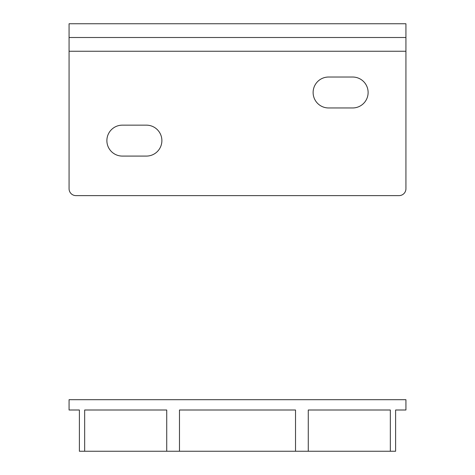 <?xml version="1.0" encoding="UTF-8"?>
<svg xmlns="http://www.w3.org/2000/svg" width="475" height="475" viewBox="0 0 475 475"><rect width="100%" height="100%" fill="white"/><g stroke="black" fill="none" stroke-linecap="round" stroke-linejoin="round"><path stroke-width="0.71" d="M69.071 37.501L405.929 37.501L405.929 188.741A6.876 6.876 0 0 1 399.053 195.617L75.947 195.617A6.876 6.876 0 0 1 69.071 188.741L69.071 23.75L405.929 23.75L405.929 37.501M161.88 140.618A15.467 15.467 0 0 1 146.413 156.085L122.348 156.085A15.467 15.467 0 0 1 106.881 140.618A15.467 15.467 0 0 1 122.348 125.151L146.413 125.151A15.467 15.467 0 0 1 161.88 140.618M368.119 92.494A15.467 15.467 0 0 1 352.652 107.962L328.587 107.962A15.467 15.467 0 0 1 313.12 92.494A15.467 15.467 0 0 1 328.587 77.027L352.652 77.027A15.467 15.467 0 0 1 368.119 92.494M405.929 399.689L69.071 399.689L69.071 410.002L79.384 410.002L79.384 451.25L84.663 451.25L84.663 410.002L166.725 410.002L166.725 451.25L179.473 451.25L179.473 410.002L295.527 410.002L295.527 451.25L308.275 451.25L308.275 410.002L390.337 410.002L390.337 451.25L395.616 451.25L395.616 410.002L405.929 410.002L405.929 399.689M390.337 451.25L308.275 451.25M295.527 451.25L179.473 451.25M166.725 451.25L84.663 451.25M405.929 51.247L69.071 51.247"/></g></svg>
